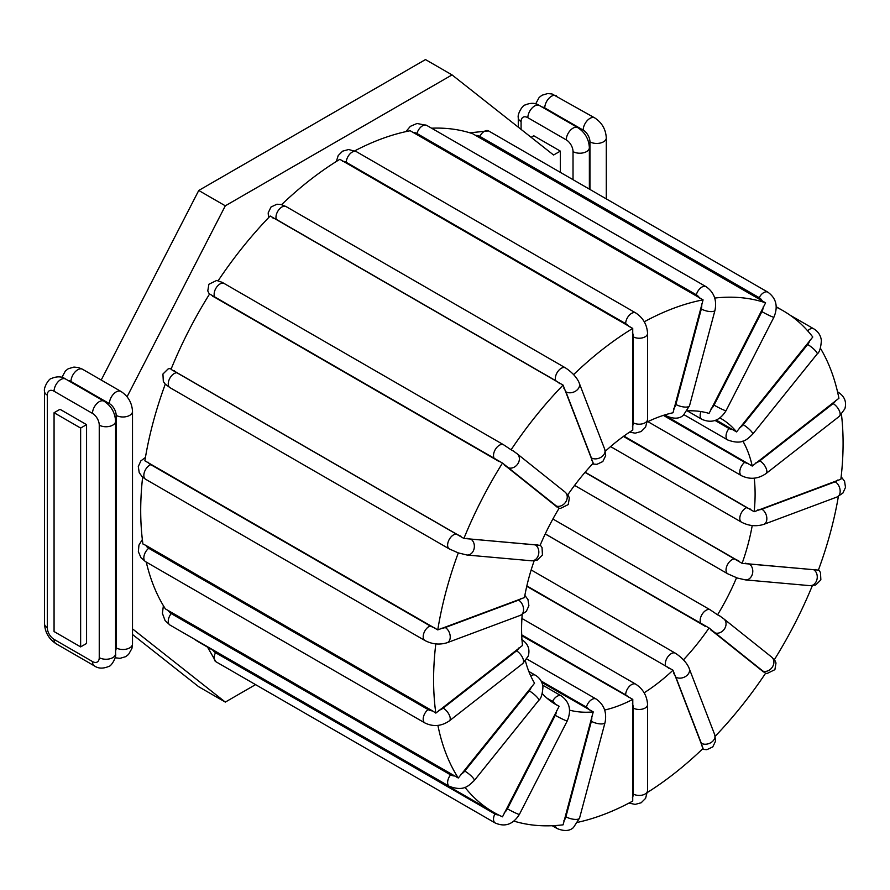 <?xml version="1.0" encoding="UTF-8"?>
<svg xmlns="http://www.w3.org/2000/svg" width="890" height="890" viewBox="0 0 890 890"><rect width="100%" height="100%" fill="white"/><g stroke="black" fill="none" stroke-linecap="round" stroke-linejoin="round"><path stroke-width="1.33" d="M687.347 410.857A165.117 95.33 -60 0 1 709.052 413.405L765.6 302.834L472.701 133.734A289.55 167.175 120 0 0 431.583 128.204M647.386 421.882A165.117 95.33 -60 0 1 673.007 412.76L703.078 299.852L410.179 130.741A289.55 167.175 120 0 0 354.787 150.844M605.356 451.23A165.117 95.33 -60 0 1 632.79 430.059L632.734 328.421L339.835 159.321A289.55 167.175 120 0 0 281.596 204.644M567.831 494.773A165.117 95.33 -60 0 1 593.241 463.201L563.081 385.103L270.182 216.003A289.55 167.175 120 0 0 218.195 280.673M502.494 463.067L209.595 293.967A289.55 167.175 120 0 0 171.002 369.35L463.901 538.45L540.13 545.325A165.117 95.33 -60 0 1 559.131 508.212L502.494 463.067A289.55 167.175 120 0 0 463.901 538.45M165.273 384.157A289.55 167.175 120 0 0 144.87 460.798L437.769 629.898L524.466 597.557A165.117 95.33 -60 0 1 534.156 560.811M145.993 545.459L432.651 710.965A10.769 7.198 170.5 0 1 428.09 709.575L148.719 548.284A10.769 7.198 170.5 0 1 145.993 545.459L142.923 543.99A289.55 167.175 -60 0 1 142.634 477.151M146.26 562.08A289.55 167.175 120 0 0 165.395 608.916L458.294 778.016L534.567 683.197A165.117 95.33 -60 0 1 525.434 660.981M193.875 638.853A289.55 167.175 120 0 0 200.673 643.159L493.572 812.27A289.55 167.175 120 0 0 502.494 816.82L559.131 706.282L552.835 702.666M541.799 682.43L593.241 711.9A165.117 95.33 -60 0 1 569.578 710.164M559.131 706.282A165.117 95.33 -60 0 1 555.794 704.502A165.117 95.33 -60 0 1 542.31 693.622M585.175 472.19L742.115 563.37L818.388 570.112A289.55 167.175 120 0 0 838.38 496.431M752.217 525.534A165.117 95.33 -60 0 1 742.115 563.37M815.774 569.466A10.769 2.281 -158.8 0 1 813.605 569.678L749.124 563.926A8.377 6.608 95.1 0 1 752.517 573.583A8.377 6.608 95.1 0 1 745.419 579.891L737.421 578.066L727.764 573.816A8.377 4.839 -60 0 1 727.252 565.117A8.377 4.839 -60 0 1 734.918 558.931L584.997 472.39M736.564 577.688A165.117 95.33 -60 0 1 717.562 614.812L720.032 616.125M717.562 614.812L710.265 609.861L552.879 518.992M545.214 533.967L709.052 627.973A165.117 95.33 -60 0 1 683.453 659.813M521.74 635.671L632.79 699.384A165.117 95.33 -60 0 1 604.655 710.042M526.747 586.321L673.007 670.226A165.117 95.33 -60 0 1 644.138 692.809M664.418 415.04L752.228 466.06L838.925 398.286A289.55 167.175 120 0 0 820.402 348.246M742.861 441.084A165.117 95.33 -60 0 1 752.228 466.06M754.231 478.175A165.117 95.33 -60 0 1 754.164 511.717L840.872 479.243A289.55 167.175 120 0 0 841.451 414.395M623.923 436.044L754.164 511.717M716.239 420.058L736.564 431.917L812.781 337.021A289.55 167.175 120 0 0 783.122 310.755A289.55 167.175 120 0 0 776.258 307.15M719.91 417.955A165.117 95.33 -60 0 1 720.9 418.511A165.117 95.33 -60 0 1 736.564 431.917M432.651 710.965L435.811 713.101L522.53 645.439A165.117 95.33 -60 0 1 522.219 614.545M537.36 544.591A10.769 2.281 -158.8 0 1 535.179 544.814L470.699 539.051A8.377 6.608 95.1 0 1 474.092 548.718A8.377 6.608 95.1 0 1 466.994 555.026L458.294 552.901A289.55 167.175 120 0 0 437.769 629.898M458.294 552.901L449.35 548.952A8.377 4.839 120 0 1 448.838 540.252A8.377 4.839 120 0 1 456.492 534.067L177.132 372.776A10.769 2.281 -158.8 0 1 174.295 370.741M563.081 385.103A289.55 167.175 120 0 0 511.082 449.784L503.618 444.789A8.377 4.839 120 0 0 495.43 449.317A8.377 4.839 120 0 0 494.896 459.062A10.769 0.768 32.9 0 1 499.134 461.643M632.734 328.421A289.55 167.175 120 0 0 573.616 374.59M703.078 299.852A289.55 167.175 120 0 0 644.26 321.78M765.6 302.834A289.55 167.175 120 0 0 714.726 298.061M647.475 792.423A289.55 167.175 120 0 0 703.078 748.423L673.007 670.226M577.899 822.282A289.55 167.175 120 0 0 632.734 801.078L632.79 699.384M715.226 736.241A289.55 167.175 120 0 0 765.6 673.24L709.052 627.973M774.367 659.679A289.55 167.175 120 0 0 812.325 585.698M437.902 725.406A289.55 167.175 120 0 0 458.294 778.016M435.8 643.882A289.55 167.175 120 0 0 435.811 713.101M464.914 787.283A289.55 167.175 120 0 0 493.572 812.27M513.964 821.114A289.55 167.175 120 0 0 563.081 824.83L593.241 711.9M511.082 449.784L513.385 451.052M86.564 424.641L86.564 643.47L80.634 646.897L54.068 631.555L54.068 412.726L59.997 409.3L86.564 424.641L80.634 428.057L80.634 646.897M531.119 137.305L533.778 135.77L560.344 151.111L553.569 155.016L452.042 74.905L225.315 205.812L127.059 396.784M560.344 151.111L560.344 172.36M132.51 628.863L225.315 702.088L255.564 684.621M132.51 634.492L198.748 686.757L225.315 702.088M452.042 74.905L425.487 59.574L198.748 190.471L101.215 380.041M80.634 428.057L54.068 412.726M225.315 205.812L198.748 190.471M546.861 698.094L552.534 701.365A8.377 4.839 -60 0 1 561.256 695.891L542.678 685.155M556.651 710.454A10.769 8.755 111.4 0 1 555.26 715.326L507.4 808.81A10.769 8.755 111.4 0 1 504.307 812.703M552.534 701.365A10.769 8.755 111.4 0 1 555.271 704.079M498.522 814.94A10.769 8.755 111.4 0 1 494.896 813.972L215.525 652.681A10.769 8.755 111.4 0 1 212.988 650.267M215.525 652.681A8.377 4.839 120 0 0 215.881 661.715L495.241 823.005A8.377 4.839 120 0 1 494.896 813.972M470.699 539.051A10.769 2.281 -158.8 0 1 466.838 538.294M460.953 536.247A10.769 2.281 -158.8 0 1 456.492 534.067M177.132 372.776A8.377 4.839 120 0 0 169.478 378.962A8.377 4.839 120 0 0 169.979 387.662L449.35 548.952M632.423 703.534A10.769 6.219 60 0 1 633.268 708.051L633.268 794.014A10.769 6.219 60 0 1 632.423 797.551M633.268 794.014A8.377 4.839 0 0 0 642.391 795.07A8.377 4.839 0 0 0 647.564 790.598L647.564 704.624A8.377 4.839 180 0 1 642.391 709.096A8.377 4.839 180 0 1 633.268 708.051M521.707 634.848L625.659 694.856A8.377 4.839 -60 0 1 629.308 686.435A8.377 4.839 -60 0 1 635.76 684.188L521.929 618.461M625.659 694.856A10.769 6.219 60 0 1 628.83 697.504M673.83 673.608A10.769 3.716 45.1 0 1 675.877 677.19L701.331 743.272A10.769 3.716 45.1 0 1 701.687 745.876M701.331 743.272A8.377 6.197 -21.1 0 0 711.132 742.494A8.377 6.197 -21.1 0 0 714.715 734.706L689.249 668.624A8.377 6.197 158.9 0 1 685.667 676.411A8.377 6.197 158.9 0 1 675.877 677.19M526.847 585.898L665.653 666.031A8.377 4.839 -60 0 1 668.034 656.553A8.377 4.839 -60 0 1 675.41 653.227L531.163 569.945M665.653 666.031A10.769 3.716 45.1 0 1 669.069 668.49M591.728 716.328A10.769 7.966 81.1 0 1 591.383 721.289L565.918 816.775A8.377 2.893 14.9 0 0 574.361 819.356A8.377 2.893 14.9 0 0 579.568 818.066L573.427 827.578C569.589 831.115 564.138 831.427 557.073 828.523A8.377 4.839 120 0 1 555.393 825.542M565.918 816.775A10.769 7.966 81.1 0 1 563.871 820.769M541.098 680.995L586.365 707.127A8.377 4.839 -60 0 1 596.122 699.006L526.847 659.012M586.365 707.127A10.769 7.966 81.1 0 1 589.314 709.864M579.568 818.066L605.033 722.58A8.377 2.893 -165.1 0 1 599.827 723.87A8.377 2.893 -165.1 0 1 591.383 721.289M710.965 630.153A10.769 0.768 32.9 0 1 714.047 632.434L761.907 670.66A10.769 0.768 32.9 0 1 763.308 671.961M761.907 670.66A8.377 6.809 -51.4 0 0 772.075 667.489A8.377 6.809 -51.4 0 0 771.674 657.098L723.815 618.873A8.377 6.809 128.6 0 1 724.226 629.263A8.377 6.809 128.6 0 1 714.047 632.434M545.247 533.889L701.543 624.124A8.377 4.839 -60 0 1 702.077 614.378A8.377 4.839 -60 0 1 710.265 609.861M701.543 624.124A10.769 0.768 32.9 0 1 705.169 626.326M749.124 563.926A10.769 2.281 -158.8 0 1 745.253 563.159M738.7 560.822A10.769 2.281 -158.8 0 1 734.918 558.931M818.522 569.756L820.469 572.448L820.858 579.868L815.663 584.997L809.9 585.653A8.377 6.608 -84.9 0 0 816.987 579.346A8.377 6.608 -84.9 0 0 813.605 569.678M837.768 480.033A10.769 5.04 -172 0 1 835.187 481.801L761.862 509.202A8.377 5.607 69.5 0 1 766.757 517.312A8.377 5.607 69.5 0 1 763.765 524.377C756.211 526.702 748.802 525.968 741.537 522.196A8.377 4.839 -60 0 1 740.469 514.821A8.377 4.839 -60 0 1 746.755 507.611L623.423 436.411M761.862 509.202A10.769 5.04 -172 0 1 757.579 510.003M750.615 509.191A10.769 5.04 -172 0 1 746.755 507.611M841.161 476.762L844.566 481.234L845.5 487.397L842.93 493.027L837.09 496.976A8.377 5.607 -110.5 0 0 840.082 489.901A8.377 5.607 -110.5 0 0 835.187 481.801M835.721 400.433A10.769 7.198 170.5 0 1 833.129 403.604L759.804 460.853A8.377 3.927 52 0 1 765.789 467.55A8.377 3.927 52 0 1 765.99 473.602C758.058 479.02 749.903 479.721 741.537 475.716A8.377 4.839 -60 0 1 740.08 469.664A8.377 4.839 -60 0 1 744.696 462.322L663.384 415.374M759.804 460.853A10.769 7.198 170.5 0 1 755.521 463.056M748.557 463.623A10.769 7.198 170.5 0 1 744.696 462.322M837.535 391.834L838.224 392.234A8.377 4.839 120 0 0 837.568 391.956M838.224 392.234C844.588 396.373 846.802 401.902 844.855 408.822L839.315 416.342A8.377 3.927 -128 0 0 839.114 410.29A8.377 3.927 -128 0 0 833.129 403.604M809.856 340.258A10.769 8.488 144.9 0 1 807.675 344.497L743.206 424.708A8.377 1.769 38.8 0 1 750.103 430.07A8.377 1.769 38.8 0 1 752.695 434.164C746.988 439.349 742.538 445.378 727.764 439.983A8.377 4.839 -60 0 1 728.999 428.513L715.093 420.492M743.206 424.708A10.769 8.488 144.9 0 1 739.334 427.979M732.781 429.603A10.769 8.488 144.9 0 1 728.999 428.513M789.919 315.071L813.805 328.855A8.377 4.839 120 0 0 807.642 330.813M813.805 328.855C818.199 331.514 820.725 335.408 821.381 340.525C820.847 347.957 819.434 352.44 817.165 353.964A8.377 1.769 -141.2 0 0 814.584 349.859A8.377 1.769 -141.2 0 0 807.675 344.497M763.308 306.761A10.769 8.755 111.4 0 1 761.907 311.634L714.047 405.117A8.377 0.601 27.1 0 0 721.768 409.122A8.377 0.601 27.1 0 0 726.04 410.713C719.765 420.714 711.711 423.584 701.887 419.312A8.377 4.839 -60 0 1 700.964 411.569M714.047 405.117A10.769 8.755 111.4 0 1 710.965 409.011M475.583 135.447A10.769 8.755 111.4 0 1 479.832 136.393L759.192 297.672A10.769 8.755 111.4 0 1 762.24 300.954M469.82 132.81L488.554 130.908A8.377 4.839 120 0 0 479.832 136.393M488.554 130.908L767.914 292.198A8.377 4.839 120 0 0 759.192 297.672M767.914 292.198C776.303 298.317 778.294 306.661 773.899 317.229A8.377 0.601 -152.9 0 1 769.627 315.639A8.377 0.601 -152.9 0 1 761.907 311.634M701.687 304.002A10.769 7.966 81.1 0 1 701.331 308.964L675.877 404.449A8.377 2.893 14.9 0 0 684.321 407.03A8.377 2.893 14.9 0 0 689.528 405.74L683.386 415.252C679.548 418.79 674.097 419.101 667.033 416.197A8.377 4.839 -60 0 1 665.72 414.651M675.877 404.449A10.769 7.966 81.1 0 1 673.83 408.432M412.993 132.599A10.769 7.966 81.1 0 1 416.965 133.511L696.325 294.801A10.769 7.966 81.1 0 1 699.662 298.106M405.885 131.631L410.368 126.336L417.021 123.488L426.722 125.39A8.377 4.839 120 0 0 416.965 133.511M426.722 125.39L706.082 286.68A8.377 4.839 120 0 0 696.325 294.801M706.082 286.68C714.014 292.254 716.984 300.108 714.993 310.254A8.377 2.893 -165.1 0 1 709.786 311.545A8.377 2.893 -165.1 0 1 701.331 308.964M632.423 332.304A10.769 6.219 60 0 1 633.268 336.82L633.268 422.783A8.377 4.839 0 0 0 642.391 423.829A8.377 4.839 0 0 0 647.564 419.368L645.584 427.122L641.178 431.528L635.149 433.174L629.619 432.106M633.268 422.783A10.769 6.219 60 0 1 632.423 426.321M342.639 161.312A10.769 6.219 60 0 1 346.288 162.336L625.659 323.626A10.769 6.219 60 0 1 629.308 326.808M336.32 161.502L338.211 155.561L342.617 151.155L348.646 149.509L356.401 151.667A8.377 4.839 120 0 0 349.948 153.914A8.377 4.839 120 0 0 346.288 162.336M356.401 151.667L635.76 312.957A8.377 4.839 120 0 0 629.308 315.205A8.377 4.839 120 0 0 625.659 323.626M635.76 312.957C643.092 317.808 647.03 324.627 647.564 333.394A8.377 4.839 180 0 1 642.391 337.866A8.377 4.839 180 0 1 633.268 336.82M563.871 388.24A10.769 3.716 45.1 0 1 565.918 391.834L591.383 457.916A8.377 6.197 -21.1 0 0 601.173 457.137A8.377 6.197 -21.1 0 0 604.755 449.35L605.667 455.658L602.819 461.543L596.901 464.335L592.506 463.99M591.383 457.916A10.769 3.716 45.1 0 1 591.728 460.519M273.007 218.106A10.769 3.716 45.1 0 1 276.334 219.385L555.694 380.675A10.769 3.716 45.1 0 1 559.665 383.612M268.569 217.672L268.168 212.899L271.005 207.014L276.935 204.222L281.029 204.5L286.091 206.58A8.377 4.839 120 0 0 278.715 209.907A8.377 4.839 120 0 0 276.334 219.385M286.091 206.58L565.45 367.87A8.377 4.839 120 0 0 558.075 371.197A8.377 4.839 120 0 0 555.694 380.675M565.45 367.87C575.952 374.801 578.945 382.01 579.301 383.267A8.377 6.197 158.9 0 1 575.708 391.055A8.377 6.197 158.9 0 1 565.918 391.834M504.307 465.081A10.769 0.768 32.9 0 1 507.4 467.361L555.26 505.587A8.377 6.809 -51.4 0 0 565.428 502.416A8.377 6.809 -51.4 0 0 565.017 492.036L568.265 495.407L569.355 497.944L568.243 504.586L560.444 508.413L559.131 508.212M555.26 505.587A10.769 0.768 32.9 0 1 556.651 506.888M212.476 296.147A10.769 0.768 32.9 0 1 215.525 297.772L494.896 459.062M224.603 283.743A8.377 4.839 120 0 0 224.258 283.498A8.377 4.839 120 0 0 216.07 288.026A8.377 4.839 120 0 0 215.525 297.772M503.963 445.033A8.377 4.839 120 0 0 503.618 444.789L222.211 282.364L216.693 280.439L208.894 284.255L207.782 290.908L209.428 294.234M512.796 450.607L517.168 453.811A8.377 6.809 128.6 0 1 517.568 464.191A8.377 6.809 128.6 0 1 507.4 467.361M466.994 555.026L531.475 560.789A8.377 6.608 -84.9 0 0 538.561 554.481A8.377 6.608 -84.9 0 0 535.179 544.814M521.162 598.358A10.769 5.04 -172 0 1 518.57 600.138L445.256 627.539A10.769 5.04 -172 0 1 440.973 628.329M445.256 627.539A8.377 5.607 69.5 0 1 450.151 635.638A8.377 5.607 69.5 0 1 447.158 642.714L520.483 615.302A8.377 5.607 -110.5 0 0 523.476 608.237A8.377 5.607 -110.5 0 0 518.57 600.138M434.709 627.706A10.769 5.04 -172 0 1 430.137 625.937L150.777 464.658A10.769 5.04 -172 0 1 148.052 462.199M150.777 464.658A8.377 4.839 120 0 0 144.503 471.856A8.377 4.839 120 0 0 145.56 479.232L424.93 640.522A8.377 4.839 120 0 1 423.863 633.146A8.377 4.839 120 0 1 430.137 625.937M519.104 647.686A10.769 7.198 170.5 0 1 516.523 650.857L443.198 708.117A10.769 7.198 170.5 0 1 438.915 710.309M443.198 708.117A8.377 3.927 52 0 1 449.183 714.803A8.377 3.927 52 0 1 449.383 720.856L522.697 663.595A8.377 3.927 -128 0 0 522.508 657.554A8.377 3.927 -128 0 0 516.523 650.857M148.719 548.284A8.377 4.839 120 0 0 144.102 555.638A8.377 4.839 120 0 0 145.56 561.679L424.93 722.969A8.377 4.839 120 0 1 423.462 716.917A8.377 4.839 120 0 1 428.09 709.575M531.43 686.613A10.769 8.488 144.9 0 1 529.261 690.863L464.78 771.074A10.769 8.488 144.9 0 1 460.909 774.345M464.78 771.074A8.377 1.769 38.8 0 1 471.689 776.425A8.377 1.769 38.8 0 1 474.27 780.53L538.75 700.319A8.377 1.769 -141.2 0 0 536.158 696.214A8.377 1.769 -141.2 0 0 529.261 690.863M530.729 675.922A8.377 4.839 -60 0 1 535.391 675.221L528.816 671.427M455.024 775.98A10.769 8.488 144.9 0 1 450.574 774.879L171.214 613.588A10.769 8.488 144.9 0 1 168.366 610.484M171.214 613.588A8.377 4.839 120 0 0 169.979 625.058L449.35 786.348A8.377 4.839 120 0 1 450.574 774.879M507.4 808.81A8.377 0.601 27.1 0 0 515.121 812.804A8.377 0.601 27.1 0 0 519.393 814.406L567.253 720.911A8.377 0.601 -152.9 0 1 562.97 719.32A8.377 0.601 -152.9 0 1 555.26 715.326M68.252 380.553A9.568 5.529 60 0 1 70.989 381.465L109.403 403.637A9.568 5.529 -60 0 1 113.586 394.003A9.568 5.529 -60 0 1 120.962 391.444L82.547 369.261L78.276 367.503L73.926 367.08L68.241 368.76L65.382 370.985L61.888 377.427M70.989 381.465A9.568 5.529 -60 0 1 75.172 371.831A9.568 5.529 -60 0 1 82.547 369.261M109.403 403.637A9.568 5.529 60 0 1 116.167 415.363L116.167 647.875A9.568 5.529 60 0 1 115.589 650.701M92.482 413.405A9.568 5.529 60 0 1 99.246 425.131L99.246 657.643A9.568 5.529 60 0 1 92.482 661.548L54.068 639.376A9.568 5.529 60 0 1 47.304 627.65L47.304 395.138A9.568 5.529 60 0 1 54.068 391.233L92.482 413.405A9.568 5.529 -60 0 1 96.665 403.771A9.568 5.529 -60 0 1 104.041 401.212L65.626 379.04C61.788 376.314 57.016 376.147 51.32 378.528C48.794 378.628 43.421 387.74 44.5 391.233L44.5 623.745C45.023 632.334 48.872 639.009 56.059 643.748L94.462 665.931C98.3 668.646 103.073 668.813 108.769 666.432C111.295 666.332 116.668 657.232 115.589 653.727L115.589 421.226A9.568 5.529 180 0 1 109.681 426.332A9.568 5.529 180 0 1 99.246 425.131M54.068 391.233A9.568 5.529 -60 0 1 58.251 381.599A9.568 5.529 -60 0 1 65.626 379.04M47.304 395.138A9.568 5.529 180 0 1 44.5 391.233M47.304 627.65A9.568 5.529 180 0 1 44.5 623.745M54.068 639.376A9.568 5.529 120 0 0 56.059 643.748M92.482 661.548A9.568 5.529 120 0 0 94.462 665.931M99.246 657.643A9.568 5.529 0 0 0 109.681 658.834A9.568 5.529 0 0 0 115.589 653.727M116.167 647.875A9.568 5.529 0 0 0 126.603 649.066A9.568 5.529 0 0 0 132.51 643.96L132.51 411.458A9.568 5.529 180 0 1 126.603 416.565A9.568 5.529 180 0 1 116.167 415.363M542.032 107.011A9.568 5.529 60 0 1 544.769 107.924L583.184 130.107A9.568 5.529 60 0 1 589.948 141.833L589.948 189.459M606.29 198.893L606.29 137.917A9.568 5.529 180 0 1 600.383 143.023A9.568 5.529 180 0 1 589.948 141.833M583.184 130.107A9.568 5.529 -60 0 1 587.367 120.473A9.568 5.529 -60 0 1 594.743 117.903L552.056 93.973L547.706 93.55L542.021 95.23L539.162 97.444L535.669 103.885M544.769 107.924A9.568 5.529 -60 0 1 548.952 98.3A9.568 5.529 -60 0 1 556.328 95.731M589.369 189.125L589.369 147.684A9.568 5.529 180 0 1 583.462 152.791A9.568 5.529 180 0 1 573.027 151.6L573.027 179.691M521.084 129.384L521.084 121.607A9.568 5.529 60 0 1 527.848 117.703L566.263 139.875A9.568 5.529 -60 0 1 570.446 130.24A9.568 5.529 -60 0 1 577.821 127.682L539.407 105.498C535.569 102.784 530.796 102.617 525.1 104.998C522.575 105.098 517.201 114.198 518.28 117.703L518.28 127.17M566.263 139.875A9.568 5.529 60 0 1 573.027 151.6M521.084 121.607A9.568 5.529 180 0 1 518.28 117.703M527.848 117.703A9.568 5.529 -60 0 1 532.031 108.068A9.568 5.529 -60 0 1 539.407 105.498M207.548 647.13L215.881 661.715M776.247 306.783L783.122 310.755M171.47 368.215L168.132 368.916L162.926 374.045L163.326 381.465L165.117 383.991L169.979 387.662M647.564 704.624C647.03 695.858 643.092 689.038 635.76 684.188M647.564 790.598L645.584 798.363L641.178 802.758L635.149 804.404L628.996 803.069M689.249 668.624C688.904 667.366 685.912 660.158 675.41 653.227M714.715 734.706L715.627 741.014L712.779 746.899L706.849 749.692L702.188 749.28M552.201 825.72L557.073 828.523M605.033 722.58C607.024 712.434 604.054 704.58 596.122 699.006M723.815 618.873L719.443 615.68M771.674 657.098L774.923 660.48L776.002 663.006L774.901 669.658L767.091 673.485L765.6 673.24M727.764 573.816L574.584 485.384M809.9 585.653L745.419 579.891M741.537 522.196L610.585 446.591M837.09 496.976L763.765 524.377M741.537 475.716L647.875 421.637M839.315 416.342L765.99 473.602M727.764 439.983L684.032 414.729M817.165 353.964L752.695 434.164M701.887 419.312L687.314 410.902M773.899 317.229L726.04 410.713M667.033 416.197L664.819 414.918M714.993 310.254L689.528 405.74M647.564 333.394L647.564 419.368M579.301 383.267L604.755 449.35M517.168 453.811L565.017 492.036M531.475 560.789L537.237 560.122L542.444 555.004L542.043 547.584L540.252 545.047M520.483 615.302L526.324 611.363L528.894 605.723L527.959 599.571L524.855 595.365M145.415 457.482L140.854 460.887L138.295 466.527L139.229 472.679L142.211 476.773L145.56 479.232M447.158 642.714C439.604 645.028 432.184 644.304 424.93 640.522M522.697 663.595L528.237 656.075C530.184 649.155 527.981 643.626 521.618 639.487M142.344 539.529L138.94 545.092L138.362 551.678L141.009 557.741L145.56 561.679M449.383 720.856C441.451 726.285 433.297 726.985 424.93 722.969M538.75 700.319C541.02 698.795 542.422 694.322 542.956 686.891C542.299 681.762 539.774 677.88 535.391 675.221M163.382 605.667L162.414 613.388L165.062 620.553L169.979 625.058M474.27 780.53C468.574 785.714 464.113 791.744 449.35 786.348M567.253 720.911C571.647 710.342 569.656 702.01 561.256 695.891M519.393 814.406C513.107 824.407 505.064 827.277 495.241 823.005M115.589 421.226C115.088 412.615 111.239 405.94 104.041 401.212M132.51 411.458C132.009 402.847 128.16 396.172 120.962 391.444M115.122 657.766L120.005 658.344L125.69 656.664L128.549 654.439L131.931 648.432L132.51 643.96M606.29 137.917C605.79 129.317 601.94 122.642 594.743 117.903M589.369 147.684C588.869 139.085 585.019 132.41 577.821 127.682"/></g></svg>
